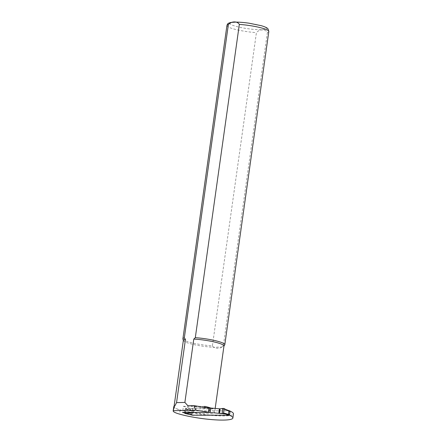 <?xml version="1.0" encoding="UTF-8"?>
<svg xmlns="http://www.w3.org/2000/svg" width="442" height="442" viewBox="0 0 442 442"><rect width="100%" height="100%" fill="white"/><g stroke="black" fill="none" stroke-linecap="round" stroke-linejoin="round"><path stroke-width="0.33" stroke-dasharray="2.21 1.66" d="M204.585 407.204L204.431 408.298L209.95 408.204L209.37 412.347L193.447 412.425L194.088 408.021L190.474 408.795L186.215 408.369L185.646 412.414M204.431 408.298A20.498 3.1 -172 0 0 187.927 405.778M229.315 415.204L228.713 415.005L229.293 410.867L212.746 410.839L213.016 408.9A20.498 3.1 -172 0 0 210.889 408.054M229.293 410.867L230.017 411.099M173.756 406.734A20.763 3.138 -172 0 0 180.132 409.972A31.868 4.818 -172 0 0 214.027 415.591A31.868 4.818 -172 0 0 233.464 413.872M174.761 406.099A20.498 3.1 -172 0 0 174.015 406.767A20.498 3.1 -172 0 0 193.883 412.69A20.498 3.1 -172 0 0 214.613 412.474A20.498 3.1 -172 0 0 212.746 410.839M184.634 412.977L191.834 414.95L228.713 415.005M182.916 339.08A21.161 3.199 -172 0 0 212.392 345.915L256.415 32.647C259.316 29.106 265.404 28.923 267.404 32.382L223.376 345.644A21.161 3.199 -172 0 0 224.713 344.953M183.353 340.329A20.498 3.1 -172 0 0 183.375 340.555A20.498 3.1 -172 0 0 213.525 347.268L212.392 345.915M223.376 345.644L221.851 347.064A20.498 3.1 -172 0 0 223.867 346.246A20.498 3.1 -172 0 0 223.95 346.031M221.851 347.064C219.785 348.583 217.011 348.65 213.525 347.268L221.851 347.064M204.707 406.358L183.413 406.325L182.563 412.408M183.413 406.325L192.69 408.867L213.016 408.9M192.69 408.867L191.834 414.95M186.215 408.369L185.618 408.369L185.204 408.911L184.712 412.414M192.386 415.165A0.53 0.387 107.3 0 1 192.226 414.701L191.115 414.353L191.275 414.823M192.701 411.331A0.53 0.387 107.3 0 1 193.165 410.817L192.032 410.463L191.59 410.988L192.701 411.331L192.226 414.701M229.724 410.872L193.165 410.817M192.032 410.463L187.883 409.325L187.441 409.85L191.59 410.988L191.115 414.353L186.966 413.215L187.226 413.723M209.729 408.043L194.088 408.021M223.729 408.419L225.807 409.513L220.243 408.856M187.883 409.325L189.756 408.806M225.807 409.513L228.763 410.568M267.404 32.382A21.161 3.199 -172 0 0 268.824 31.47M226.923 25.586A21.161 3.199 -172 0 0 256.415 32.647M260.885 25.63A18.514 2.801 -172 0 0 230.415 22.829A18.514 2.801 -172 0 0 253.41 29.36A18.514 2.801 -172 0 0 260.885 25.63M180.132 409.972L179.546 414.11M209.42 408.309L208.834 412.447M189.955 408.817L189.452 412.419M190.474 408.795L189.966 412.419M186.966 413.215L184.645 412.9M185.204 408.911L187.441 409.85M187.894 409.32L185.618 408.369M174.087 406.275L174.015 406.767M215.177 408.447L214.613 412.474"/><path stroke-width="0.66" d="M209.95 408.204L193.889 405.629L187.927 405.778L184.878 402.424L193.778 339.091L195.309 337.671L239.332 24.409C237.409 20.978 231.337 21.094 228.348 24.675L184.32 337.937L185.458 339.296A20.498 3.1 -172 0 0 183.353 340.329L174.087 406.275M230.017 411.099L229.575 415.287A31.868 4.818 8 0 1 232.884 418.016A31.868 4.818 8 0 1 213.447 419.734A31.868 4.818 8 0 1 179.546 414.11A20.763 3.138 8 0 1 173.176 410.878A20.763 3.138 8 0 1 173.231 410.701L195.856 410.148L209.37 412.347M232.884 418.016L233.464 413.872A31.868 4.818 -172 0 0 230.16 411.148M185.458 339.296L176.557 402.629L174.761 406.099L174.38 406.11A20.763 3.138 -172 0 0 173.756 406.734L173.176 410.878M184.712 412.414L184.861 413.408L189.856 413.198L193.469 412.419L182.563 412.408L184.634 412.977M174.38 406.11L173.231 410.701M193.889 405.629L195.856 410.148M176.557 402.629L184.878 402.424M223.934 346.141L224.713 344.953A21.161 3.199 -172 0 0 224.801 344.738A21.161 3.199 -172 0 0 195.309 337.671M184.32 337.937A21.161 3.199 -172 0 0 182.894 338.848A21.161 3.199 -172 0 0 182.916 339.08L183.342 340.434M215.177 408.447L223.95 346.031A20.498 3.1 -172 0 0 214.127 341.937A20.498 3.1 -172 0 0 193.778 339.091M210.889 408.054A20.498 3.1 -172 0 0 204.707 406.358L204.585 407.204M209.094 407.867L208.513 412.005M185.646 412.414L185.518 413.342M219.624 413.253L223.017 413.469L223.558 412.966L229.575 414.756L230.044 411.386L228.934 411.043L228.459 414.408L227.973 414.916L225.21 413.916L210.177 412.447L193.469 412.419M228.763 410.568L229.724 410.872A0.53 0.387 107.3 0 1 229.812 410.883L228.685 410.535L228.934 411.043L226.177 410.043L224.122 408.961L223.901 408.463L222.901 408.425L222.204 413.397M222.901 408.425L220.099 408.861L210.795 408.043L210.177 412.447M224.122 408.961L223.558 412.966M191.275 414.823L192.546 415.215L229.105 415.27L227.973 414.916M229.812 410.883A0.53 0.387 107.3 0 1 230.044 411.386M229.575 414.756A0.53 0.387 107.3 0 1 229.105 415.27M210.795 408.043L209.729 408.043M187.176 413.712L189.137 413.209M223.017 413.469L225.188 413.916L225.707 413.408M192.463 415.204L184.867 413.408M226.177 410.043L225.939 409.535M224.801 344.738L268.824 31.47A21.161 3.199 -172 0 0 262.333 28.177A21.161 3.199 -172 0 0 239.332 24.409M228.348 24.675A21.161 3.199 -172 0 0 226.923 25.586L182.894 338.848M189.452 412.419L189.336 413.22M220.099 408.861L219.481 413.264M189.966 412.419L189.856 413.198M219.442 408.839L218.823 413.242M184.911 413.408L191.414 414.861M268.824 31.47L267.985 28.841C267.498 28.244 266.52 27.249 261.244 25.675L248.951 23.183C244.078 22.492 239.735 22.133 235.929 22.1L230.807 22.448C227.564 23.415 227.663 23.57 226.923 25.586M228.696 410.535L225.961 409.546M225.978 409.557L223.906 408.463"/></g></svg>
